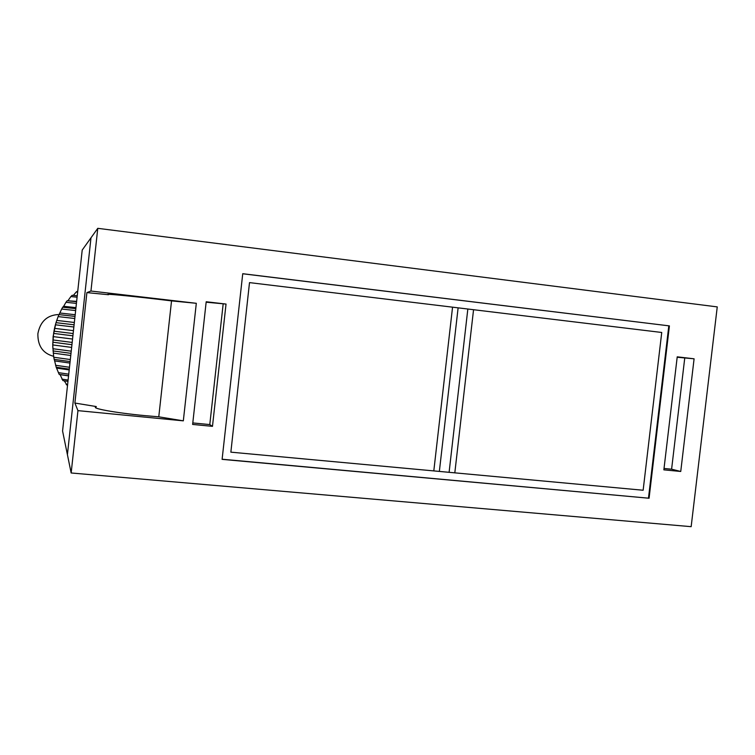 <?xml version="1.0" encoding="UTF-8"?>
<svg xmlns="http://www.w3.org/2000/svg" width="755" height="755" viewBox="0 0 755 755"><rect width="100%" height="100%" fill="white"/><g stroke="black" fill="none" stroke-linecap="round" stroke-linejoin="round"><path stroke-width="1.13" d="M52.765 347.272L53.114 336.551L55.766 323.527M64.213 380.803L67.478 385.786M68.554 375.896L60.07 374.64L62.948 380.614L67.959 381.379M60.07 374.64L59.183 374.376L56.2 367.232L53.728 357.238L52.718 344.931L53.614 333.417L72.905 335.815M73.15 333.55L53.983 331.19L53.614 333.417M73.858 327L55.408 324.801L56.021 322.668L74.103 324.792M74.783 318.497L58.126 316.6L58.956 314.608L75.009 316.411M75.642 310.56L61.674 309.04L62.703 307.228L75.849 308.653M76.425 303.397L65.968 302.302L67.167 300.735L76.604 301.717M77.095 297.196L70.876 296.564L72.206 295.28L77.246 295.79M77.652 292.109L76.255 291.977L77.765 291.005M67.591 384.786L66.213 384.569M68.101 380.058L61.919 379.123M68.563 375.773L59.183 374.376M68.743 374.169L58.343 372.64M69.29 369.12L56.2 367.232M69.488 367.27L55.587 365.278M70.102 361.579L54.105 359.342M70.328 359.54L53.728 357.238M70.998 353.349L52.963 350.924M71.234 351.179L52.822 348.716M71.942 344.686L52.793 342.204M72.187 342.43L52.907 339.958M73.462 330.652L54.511 328.359L53.983 331.19M54.511 328.359L55.408 324.801M74.349 322.47L56.767 320.422L56.021 322.668M56.767 320.422L58.126 316.6M75.198 314.722L59.843 313.004L58.956 314.608M59.843 313.004L61.674 309.04M75.962 307.625L63.656 306.303L62.703 307.228M63.656 306.303L65.968 302.302M76.642 301.377L67.167 300.735M68.11 300.49L70.876 296.564M73.339 295.394L76.255 291.977M72.555 339.052L53.152 336.607M71.64 347.413L52.718 344.931M70.762 355.492L53.227 353.104M69.941 363.07L54.653 360.918M69.196 369.931L56.955 368.157M96.234 406.879C89.958 408.153 115.326 412.834 144.422 415.59L158.776 416.817L171.536 300.886L196.309 303.302L90.949 291.034L86.9 292.61L108.465 294.724M108.475 294.629C102.463 293.402 128.133 295.762 157.21 299.169L171.536 300.886M158.776 416.817L183.323 420.846L77.944 410.635L71.159 472.979L62.571 430.992L82.21 250.065L90.987 237.806L67.412 454.68L90.987 237.806L97.772 228.331L90.949 291.034M77.944 410.635L74.887 403.047L86.9 292.61M226.038 304.067L206.2 301.755L192.629 424.433L212.476 426.349L226.038 304.067L206.153 302.198M694.09 358.804L677.226 356.832L663.862 469.846L680.746 471.469L694.09 358.804L677.169 357.247M669.411 325.896L242.742 273.706L222.102 459.361L649.073 498.234L669.411 325.896L242.732 273.772M183.323 420.846L196.309 303.302M97.772 228.331L717.25 306.898L691.155 526.669L71.159 472.979M74.887 403.047L96.272 406.558M222.121 459.229L649.073 498.234M664.032 468.468L671.601 469.195L684.738 358.125M671.601 469.195L680.746 471.469M192.789 422.932L209.786 424.574L223.14 304.19M209.786 424.574L212.476 426.349M53.596 356.294C42.884 353.434 37.646 345.875 37.882 333.635C40.242 321.687 46.933 315.335 57.965 314.571M648.488 498.055L668.807 325.877M249.716 282.634L473.555 309.71L454.812 472.847L230.86 452.16L249.499 282.663L230.86 452.16M454.812 472.847L643.137 490.24L661.739 332.474L473.555 309.71M458.115 307.851L439.363 471.394M452.556 307.172L433.804 470.903M467.836 309.031L449.102 472.29"/></g></svg>
